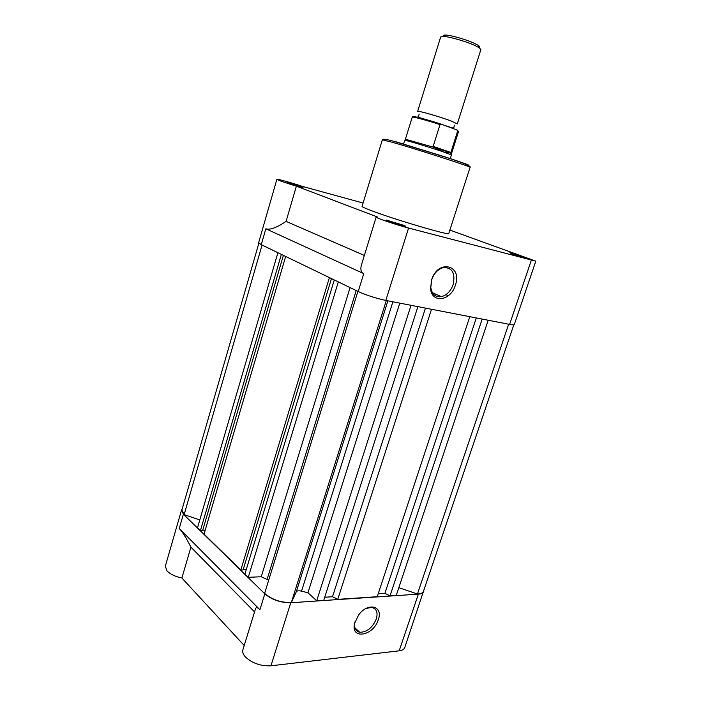 <?xml version="1.0" encoding="UTF-8"?>
<svg xmlns="http://www.w3.org/2000/svg" width="701" height="701" viewBox="0 0 701 701"><rect width="100%" height="100%" fill="white"/><g stroke="black" fill="none" stroke-linecap="round" stroke-linejoin="round"><path stroke-width="1.05" d="M445.932 294.657L448.368 295.691L445.932 294.657M199.776 519.949L184.126 514.622L181.883 510.065L258.862 243.212M417.892 306.626L323.748 600.31L316.703 600.783L307.949 592.739L301.526 591.162C298.757 590.531 297.005 590.741 296.278 591.802L291.353 602.474C281.267 602.772 272.531 599.89 265.162 593.826L264.645 593.3L357.896 291.371M513.815 324.808L423.448 591.346C422.826 592.976 420.828 593.861 417.445 593.992L398.834 587.666M488.185 320.243L396.24 595.429L390.028 595.85L384.91 593.344L378.207 593.773M469.801 316.686L377.234 596.709L337.751 599.364L332.511 596.735L324.729 597.243M268.685 580.218L261.245 576.739L248.277 577.326L244.903 574.031L334.281 279.962M246.314 569.387L243.221 569.51M331.468 278.604L243.081 569.948L240.82 570.036L204.044 534.101L285.657 256.452M205.2 530.158L202.738 530.184M283.397 255.357L202.633 530.552L200.433 530.569L197.507 527.722L277.911 252.702M417.445 593.992L508.654 324.204M390.028 595.85L482.174 319.078M384.91 593.344L476.294 317.939M337.751 599.364L431.509 309.264M332.511 596.735L425.463 308.098M316.703 600.783L411.031 305.303M307.949 592.739L399.78 303.121M291.353 602.474L386.321 300.519M261.245 576.739L350.079 287.594M248.277 577.326L338.311 281.907M240.82 570.036L329.409 277.605M200.433 530.569L281.373 254.375M184.126 514.622L262.06 245.043M378.303 619.666C373.51 636.122 350.263 640.083 354.618 623.303L358.518 615.136C367.788 601.905 383.508 605.874 378.303 619.666M355.03 621.796L354.925 622.243C353.891 627.93 355.512 631.277 359.779 632.284C366.982 632.162 372.485 627.728 376.306 618.983C378.093 612.429 376.551 608.573 371.67 607.408L366.045 608.468M254.551 611.92L190.909 547.122C186.378 538.193 182.497 531.98 179.246 528.493L259.913 609.756C257.609 607.443 256.154 607.066 255.558 608.643L242.879 649.809C242.257 651.991 243.081 654.357 245.35 656.907C252.246 663.277 260.772 666.248 270.936 665.81L399.184 650.817C402.251 650.423 404.109 649.345 404.749 647.593L423.877 590.076M182.251 508.812L181.541 509.977L183.373 514.21L264.829 593.843C271.97 599.793 280.61 602.764 290.757 602.755L270.936 665.81M181.541 509.977L165.322 566.215L166.996 570.894C170.247 574.198 175.206 576.572 181.883 578.01L190.909 547.122M290.757 602.755L418.357 594.141C421.406 593.905 423.211 593.02 423.781 591.478M244.211 645.498L181.883 578.01M524.146 257.101L526.74 258.134C529.237 259.335 518.127 256.137 512.247 253.955L509.811 252.737L524.146 257.101M403.215 225.152L405.169 225.967C408.534 227.571 394.4 223.593 388.223 221.192L386.453 220.114L403.215 225.152M301.412 186.606L302.674 187.132C305.434 188.411 291.914 184.565 287.051 182.672L301.412 186.606M431.579 279.971C437.923 258.765 462.774 264.89 455.361 285.219C450.901 300.913 431.641 303.857 430.589 288.567L431.579 279.971M453.161 284.518C455.501 273.031 452.189 267.388 443.234 267.598C437.923 269.158 434.077 273.224 431.685 279.778L430.8 287.524C431.956 294.341 435.479 297.399 441.358 296.681C446.782 295.217 450.717 291.16 453.161 284.518M431.676 279.804L433.323 275.984M376.165 217.082L361.523 264.627C360.191 269.307 360.936 272.303 363.749 273.618L265.845 228.798C269.929 230.165 276.676 227.694 286.078 221.393L296.374 186.159L377.821 217.161L376.165 217.082C375.061 217.643 396.678 224.977 408.569 228.053L535.801 261.158L449.876 230.086M535.801 261.158L514.306 324.537C514.105 325.001 512.536 324.949 509.609 324.388L531.288 260.299M382.343 139.849L362.075 206.339C361.996 206.83 365.168 208.293 371.574 210.712C394.707 219.562 450.752 236.053 448.771 233.512L470.073 167.346C472.93 167.294 416.639 149.129 392.551 142.364L382.343 139.849C382.273 138.71 386.014 139.166 393.576 141.216L447.816 157.874C466.445 163.92 471.317 166.514 470.073 167.346M509.609 324.388L385.813 300.422C375.754 298.249 366.562 295.287 358.22 291.528L261.263 244.658L258.608 242.721L276.895 179.316C278.113 180.262 284.615 182.54 296.374 186.159M286.078 221.393L364.354 255.427M363.083 203.036L302.446 186.422C291.765 182.83 276.658 178.624 276.895 179.316M451.085 120.975L457.315 123.893L480.886 49.578L479.204 47.721L474.936 45.486C466.069 41.368 448.868 36.47 443.12 36.417L440.675 36.978L417.621 111.45C417.051 110.215 439.483 116.576 451.085 120.975M443.672 36.443C442.708 35.471 443.304 35.006 445.468 35.059C450.682 35.094 466.183 39.501 474.191 43.243L478.056 45.267C479.703 46.362 480.036 47.063 479.037 47.361M433.165 146.378L450.866 152.459L457.657 131.061L456.807 129.904L441.385 124.243L440.009 124.594L433.165 146.378L434.042 147.376L443.996 152.117L451.383 154.903L450.296 158.698M433.165 146.886L450.682 152.897L450.866 152.459M403.522 144.038L404.792 140.305C405.791 140.042 430.905 147.604 443.996 152.117L450.682 152.897M450.34 152.976L451.426 153.615M405.493 139.219L434.042 147.376M301.526 591.162L392.902 301.789M296.278 591.802L387.881 300.817M267.107 579.368L356.204 290.556M259.913 609.756L264.829 593.843M418.357 594.141L399.184 650.817M179.246 528.493L183.373 514.21M363.749 273.618L358.22 291.528M385.813 300.422L408.569 228.053M265.845 228.798L261.263 244.658M394.172 141.216L445.775 157.103C463.773 163.026 471.238 165.769 468.172 165.331M413.897 117.242C409.139 114.859 425.253 118.916 441.236 124.191M457.175 130.088L457.937 130.754M451.514 153.589L458.48 131.692L457.657 131.061M440.009 124.594C426.234 120.108 411.986 116.331 412.214 117.19C411.189 115.253 426.068 119.275 440.955 124.138M354.925 622.243L354.618 623.303M354.899 627.842L359.779 632.284M404.731 226.213L405.169 225.967M432.438 292.729L441.358 296.681M430.8 287.524L430.589 288.567M386.672 220.561L386.453 220.114M454.52 125.164L453.845 127.293C454.309 128.318 452.644 128.152 448.868 126.811L443.567 125.041M424.569 119.161C418.961 117.584 416.946 116.611 418.523 116.226L419.189 114.097M478.056 45.267L479.204 47.721M451.435 153.484L451.383 154.903M405.564 139.113L404.792 140.305M405.432 139.149L412.214 117.19M445.468 35.059L443.12 36.417M457.578 130.5L458.48 131.692"/></g></svg>
